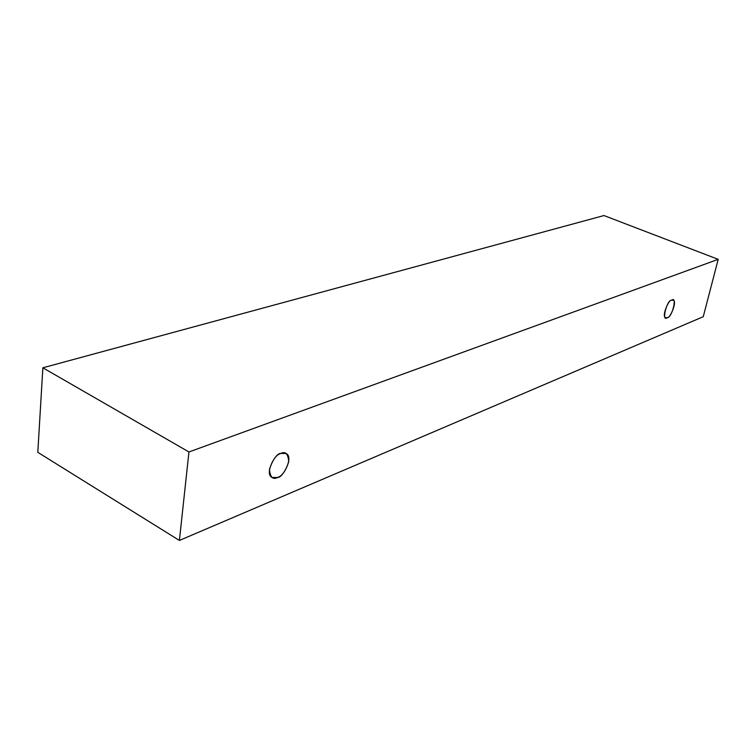 <?xml version="1.0" encoding="UTF-8"?>
<svg xmlns="http://www.w3.org/2000/svg" width="756" height="756" viewBox="0 0 756 756"><rect width="100%" height="100%" fill="white"/><g stroke="black" fill="none" stroke-linecap="round" stroke-linejoin="round"><path stroke-width="1.13" d="M703.25 316.698L179.399 540.445L37.8 452.334L179.399 540.445L188.953 451.975L718.2 259.346L703.25 316.698L718.2 259.346L603.968 215.554L718.2 259.346L188.953 451.975L42.865 367.794L188.953 451.975L179.399 540.445L703.25 316.698M603.968 215.554L42.865 367.794L37.8 452.334L42.865 367.794L603.968 215.554M280.826 453.449C285.447 451.086 288.083 453.827 288.745 461.67C285.692 470.96 281.95 476.233 277.528 477.48C272.907 479.965 270.213 477.282 269.448 469.41C272.547 459.95 276.337 454.63 280.826 453.449C275.845 452.343 263.948 473.88 272.122 477.508L277.528 477.48C282.583 478.416 294.207 456.936 286.033 453.458L280.826 453.449M671.611 300.255C677.697 295.265 671.904 318.314 667.283 317.586C661.141 322.765 666.934 299.452 671.611 300.255C668.928 298.677 661.16 317.227 665.762 317.671L667.283 317.586C670.005 319.06 677.669 300.586 673.076 300.189L671.611 300.255"/></g></svg>
